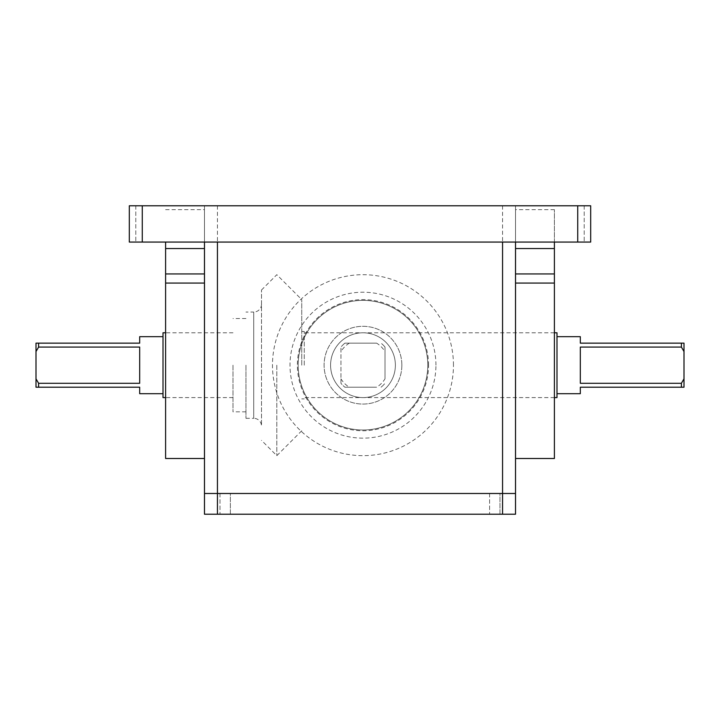 <?xml version="1.0" encoding="UTF-8"?>
<svg xmlns="http://www.w3.org/2000/svg" width="720" height="720" viewBox="0 0 720 720"><rect width="100%" height="100%" fill="white"/><g stroke="black" fill="none" stroke-linecap="round" stroke-linejoin="round"><path stroke-width="0.54" stroke-dasharray="3.6 2.7" d="M142.272 205.776L129.312 205.776L129.312 242.064L129.312 205.776L135.792 205.776L129.312 205.776L129.312 242.064L204.48 242.064L135.792 242.064L204.48 242.064L204.48 209.664L204.48 458.496L204.48 242.064L208.278 242.064L204.48 242.064L204.48 205.776L515.52 205.776L515.52 242.064L204.48 242.064L204.48 205.776L204.48 242.064L204.48 205.776L135.792 205.776L204.48 205.776L142.272 205.776L142.272 242.064M590.688 242.064L515.52 242.064L515.52 205.776L515.52 242.064L588.951 242.064L515.52 242.064L515.52 205.776L590.688 205.776M165.6 242.064L165.6 458.496M165.6 209.664L204.48 209.664M554.4 242.064L554.4 209.664L554.4 248.544L515.52 248.544L515.52 279.261L515.52 209.664L515.52 242.064L511.722 242.064L515.52 242.064L515.52 493.488L204.48 493.488L217.44 493.488L217.44 514.224L204.48 514.224M554.4 209.664L515.52 209.664M515.52 283.068L515.52 458.496L515.52 283.068L554.4 283.068L554.4 458.496M554.4 248.544L554.4 283.068M163.008 332.784L163.008 397.584M139.68 365.184L139.68 347.085L38.592 347.085L36 351.531L36 378.837L38.592 383.283L139.68 383.283L139.68 365.184M36 351.531L36 343.152L38.592 343.152L38.592 347.085M38.592 343.152L139.68 343.152L139.68 336.672M232.992 365.184L232.992 411.84L232.992 365.184M245.952 365.184L245.952 418.32L245.952 365.184M261.504 304.272A7.776 7.776 0 0 1 253.728 312.048L253.728 418.32A7.776 7.776 0 0 1 261.504 426.096L261.504 290.016L261.504 426.096M276.822 365.184L276.822 455.67L276.822 365.184M301.743 365.184L301.743 299.61L301.743 365.184M304.272 365.184L304.272 331.488L304.272 365.184M556.992 332.784L556.992 397.584M580.32 336.672L580.32 343.152L681.408 343.152L681.408 347.085L580.32 347.085L580.32 383.283L580.32 347.085L580.32 383.283L681.408 383.283L684 378.837L684 351.531L681.408 347.085M139.68 393.696L139.68 387.216L36 387.216L36 378.837M38.592 383.283L38.592 387.216M684 378.837L684 387.216L580.32 387.216L580.32 393.696M681.408 343.152L684 343.152L684 351.531M681.408 383.283L681.408 387.216M163.008 365.184L163.008 393.696L163.008 365.184M453.465 365.184A90.486 90.486 0 0 0 362.979 274.698A90.486 90.486 0 0 0 272.484 365.184A90.486 90.486 0 0 0 362.979 455.67A90.486 90.486 0 0 0 453.465 365.184M428.553 365.184A65.574 65.574 0 0 0 362.979 299.61A65.574 65.574 0 0 0 297.396 365.184A65.574 65.574 0 0 0 362.979 430.758A65.574 65.574 0 0 0 428.553 365.184M435.942 365.184A72.972 72.972 0 0 0 362.979 292.212A72.972 72.972 0 0 0 290.007 365.184A72.972 72.972 0 0 0 362.979 438.156A72.972 72.972 0 0 0 435.942 365.184M427.779 365.184A64.8 64.8 0 0 0 362.979 300.384A64.8 64.8 0 0 0 298.179 365.184A64.8 64.8 0 0 0 362.979 429.984A64.8 64.8 0 0 0 427.779 365.184A64.8 64.8 0 0 0 362.979 300.384A64.8 64.8 0 0 0 298.179 365.184A64.8 64.8 0 0 0 362.979 429.984A64.8 64.8 0 0 0 427.779 365.184M395.379 365.184A32.4 32.4 0 0 0 362.979 332.784A32.4 32.4 0 0 0 330.579 365.184A32.4 32.4 0 0 0 362.979 397.584A32.4 32.4 0 0 0 395.379 365.184A32.4 32.4 0 0 0 362.979 332.784A32.4 32.4 0 0 0 330.579 365.184A32.4 32.4 0 0 0 362.979 397.584A32.4 32.4 0 0 0 395.379 365.184A32.4 32.4 0 0 0 362.979 332.784A32.4 32.4 0 0 0 330.579 365.184A32.4 32.4 0 0 0 362.979 397.584A32.4 32.4 0 0 0 395.379 365.184A32.4 32.4 0 0 0 362.979 332.784A32.4 32.4 0 0 0 330.579 365.184A32.4 32.4 0 0 0 362.979 397.584A32.4 32.4 0 0 0 395.379 365.184M401.859 365.184A38.88 38.88 0 0 0 362.979 326.304A38.88 38.88 0 0 0 324.099 365.184A38.88 38.88 0 0 0 362.979 404.064A38.88 38.88 0 0 0 401.859 365.184A38.88 38.88 0 0 0 362.979 326.304A38.88 38.88 0 0 0 324.099 365.184A38.88 38.88 0 0 0 362.979 404.064A38.88 38.88 0 0 0 401.859 365.184M385.011 378.837L385.011 347.085L385.011 378.837A25.92 25.92 0 0 1 376.632 387.216L344.88 387.216L376.632 387.216M340.947 383.283L340.947 347.085L340.947 383.283A28.512 28.512 0 0 0 344.88 387.216A28.512 28.512 0 0 1 340.947 383.283M376.632 343.152L344.88 343.152L376.632 343.152A25.92 25.92 0 0 1 385.011 351.531M344.88 343.152A28.512 28.512 0 0 0 340.947 347.085A28.512 28.512 0 0 1 344.88 343.152M385.011 347.085A28.512 28.512 0 0 0 381.069 343.152A28.512 28.512 0 0 1 385.011 347.085M349.317 343.152A25.92 25.92 0 0 0 340.947 351.531M340.947 378.837A25.92 25.92 0 0 0 349.317 387.216M381.069 387.216A28.512 28.512 0 0 0 385.011 383.283A28.512 28.512 0 0 1 381.069 387.216M502.56 205.776L502.56 242.064L511.722 242.064L208.278 242.064L217.44 242.064L217.44 493.488L502.56 493.488L502.56 514.224L217.44 514.224M489.6 514.224L499.968 514.224L489.6 514.224L489.6 493.488L499.968 493.488L499.968 514.224L489.6 514.224L499.968 514.224L499.968 493.488L489.6 493.488L499.968 493.488L489.6 493.488L489.6 514.224M219.987 514.224L230.355 514.224L219.987 514.224L219.987 493.488L230.355 493.488L230.355 514.224L219.987 514.224L230.355 514.224L230.355 493.488L219.987 493.488L230.355 493.488L219.987 493.488L219.987 514.224M502.56 514.224L515.52 514.224L515.52 493.488L502.56 493.488L502.56 242.064M135.792 205.776L135.792 242.064L135.792 205.776M217.44 205.776L217.44 242.064M584.208 205.776L584.208 242.064L584.208 205.776M577.728 205.776L577.728 242.064M165.6 283.068L204.48 283.068M165.6 273.951L204.48 273.951M165.6 248.544L204.48 248.544M554.4 273.951L515.52 273.951M245.952 418.32L253.728 418.32L253.728 312.048L245.952 312.048M232.992 332.784L165.6 332.784M245.952 318.528L232.992 318.528M261.504 290.016L276.822 274.698L301.743 299.61M304.272 331.488L301.743 331.488M554.4 332.784L304.272 332.784M554.4 397.584L304.272 397.584M304.272 398.88L301.743 398.88M301.743 430.758L276.822 455.67L261.504 440.352M245.952 411.84L232.992 411.84M232.992 397.584L165.6 397.584"/><path stroke-width="1.08" d="M133.11 205.776L129.312 205.776L129.312 242.064L590.688 242.064L590.688 205.776L590.688 242.064L590.688 205.776L133.11 205.776M590.688 205.776L590.688 242.064M165.6 242.064L165.6 458.496L204.48 458.496L204.48 242.064L204.48 493.488L515.52 493.488L515.52 514.224L204.48 514.224L204.48 493.488L515.52 493.488L515.52 242.064L515.52 248.544L554.4 248.544L554.4 242.064M515.52 458.496L554.4 458.496L554.4 248.544M163.008 336.672L139.68 336.672L139.68 343.152L36 343.152L36 351.531L38.592 347.085L38.592 343.152M38.592 347.085L139.68 347.085L139.68 383.283L38.592 383.283L36 378.837L36 351.531M165.6 397.584L163.008 397.584L163.008 332.784L165.6 332.784M554.4 397.584L556.992 397.584L556.992 332.784L554.4 332.784M681.408 347.085L684 351.531L684 378.837L681.408 383.283L580.32 383.283L580.32 347.085L681.408 347.085L681.408 343.152L580.32 343.152L580.32 336.672L556.992 336.672M36 378.837L36 387.216L139.68 387.216L139.68 393.696L163.008 393.696M38.592 387.216L38.592 383.283M556.992 393.696L580.32 393.696L580.32 387.216L684 387.216L684 378.837M684 351.531L684 343.152L681.408 343.152M681.408 387.216L681.408 383.283M204.48 458.496L204.48 514.224M217.44 514.224L217.44 242.064L502.56 242.064L502.56 514.224M577.728 205.776L577.728 242.064M142.272 205.776L142.272 242.064M165.6 283.068L204.48 283.068M165.6 248.544L204.48 248.544M165.6 273.951L204.48 273.951M554.4 273.951L515.52 273.951M554.4 283.068L515.52 283.068"/></g></svg>
